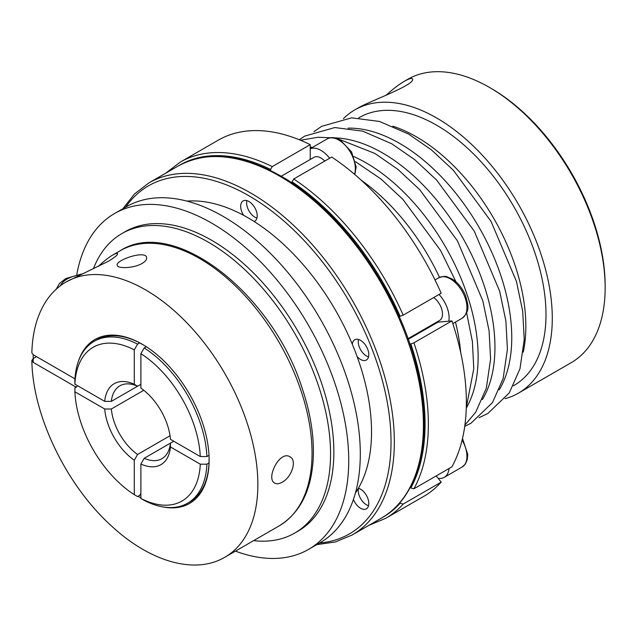 <?xml version="1.0" encoding="UTF-8"?>
<svg xmlns="http://www.w3.org/2000/svg" width="637" height="637" viewBox="0 0 637 637"><rect width="100%" height="100%" fill="white"/><g stroke="black" fill="none" stroke-linecap="round" stroke-linejoin="round"><path stroke-width="0.96" d="M137.584 386.221A42.058 24.286 -120 0 0 119.86 385.831A42.058 24.286 -120 0 0 111.34 401.374L140.888 384.31L137.584 386.221L134.28 384.286L134.28 349.856A97404.848 56236.988 -60 0 1 137.584 344.131L139.734 342.889A93.464 53.962 -120 0 0 96.306 340.07L94.157 341.313A93.464 53.962 60 0 1 137.584 344.131M143.882 345.214A89.952 51.939 -120 0 0 142.21 344.322L139.734 342.889M170.039 435.732L137.584 454.476L134.28 460.217L134.28 494.646A88.79 51.263 60 0 1 74.887 391.779A97404.848 56236.175 180 0 1 74.887 387.965L77.037 386.723A101211.481 58433.913 180 0 0 75.381 386.723L33.22 362.381L33.22 354.745L74.967 378.848M134.28 460.217A46.732 26.977 -120 0 1 104.707 408.994L111.34 409.002A42.058 24.286 -120 0 0 137.584 454.476M111.34 409.002L143.795 390.266M173.75 441.226L170.445 443.129L170.461 446.959L200.281 464.174A88.79 51.263 60 0 1 140.888 498.46A97404.848 56236.988 120 0 0 144.193 500.379A93.464 53.962 60 0 0 187.62 503.19L189.77 501.956A93.464 53.962 -120 0 0 209.04 462.932L209.04 460.073A89.952 51.939 -120 0 0 209.103 458.178M144.193 458.29A42.058 24.286 -120 0 0 161.917 458.672A42.058 24.286 -120 0 0 170.445 443.129L144.193 458.29L140.888 464.031A46.732 26.977 -120 0 0 170.461 446.959M409.87 344.012L410.825 343.924A203.275 117.359 60 0 1 410.825 487.958L410.3 487.305M410.825 487.958L413.915 488.786L451.912 466.849A205.616 118.713 60 0 0 451.912 320.905L413.915 342.841L410.825 343.924M281.204 176.25L313.969 157.331A14.022 8.098 60 0 1 320.976 158.032A14.022 8.098 60 0 1 324.759 161.073M436.671 322.139A15.184 8.767 -120 0 0 437.953 322.155L451.912 320.905M439.028 294.469A23.362 13.488 60 0 1 446.887 307.034A23.362 13.488 60 0 1 448.822 321.183M433.67 297.559A14.022 8.098 60 0 1 441.162 307.544A14.022 8.098 60 0 1 439.594 320.451L408.022 338.677M358.727 117.877L359.292 117.558A154.68 89.307 60 0 1 436.632 125.218A154.68 89.307 60 0 1 537.676 261.52A154.68 89.307 60 0 1 513.963 385.465L513.406 385.791M343.407 118.649A163.558 94.427 60 0 1 354.849 109.867A163.558 94.427 60 0 1 518.407 204.294A163.558 94.427 60 0 1 518.407 393.156A163.558 94.427 60 0 1 505.077 398.674M78.59 360.813A94.626 54.631 60 0 1 142.21 344.227A94.626 54.631 60 0 1 209.127 460.121A94.626 54.631 60 0 1 162.945 506.925M140.888 497.975A94.626 54.631 60 0 1 138.125 496.247M75.421 387.654A94.626 54.631 60 0 1 75.381 386.723M134.28 494.646A97404.848 56236.988 -60 0 0 137.584 496.557L139.734 495.323L140.888 493.317M331.718 157.052L293.713 178.997L292.065 181.864A203.275 117.359 60 0 1 400.092 316.247L403.173 315.164L441.178 293.227A205.616 118.713 60 0 0 331.718 157.052M292.065 183.026L292.065 181.864M146.303 346.727L144.193 347.945A93.464 53.962 60 0 1 206.898 456.546L209 455.328M144.193 347.945A97404.848 56236.988 120 0 0 140.888 353.67A88.79 51.263 60 0 1 200.281 456.546A97404.848 56236.175 0 0 0 206.898 456.546M104.707 408.994L74.887 391.779M256.942 218.053A11.681 6.744 60 0 1 246.885 200.639M140.888 353.67L140.888 388.108A46.732 26.977 -120 0 1 170.461 439.331L200.281 456.546M400.092 316.247L399.12 316.334M354.849 109.867L359.658 107.088C371.22 100.757 414.361 85.032 412.657 79.187C412.195 77.762 409.392 78.486 404.232 81.353C398.881 84.498 392.734 89.204 385.783 95.478M209.04 462.932L206.898 464.174A93.464 53.962 60 0 1 187.62 503.19M93.416 268.718A172.906 99.826 60 0 1 121.85 233.596L125.155 231.693A172.906 99.826 60 0 1 211.603 240.253A172.906 99.826 60 0 1 324.559 392.615A172.906 99.826 60 0 1 298.052 531.162L294.748 533.073A172.906 99.826 60 0 1 253.637 540.622M121.85 233.596A172.906 99.826 60 0 1 208.299 242.164A172.906 99.826 60 0 1 321.255 394.526A172.906 99.826 60 0 1 294.748 533.073M94.157 341.313A93.464 53.962 60 0 0 74.887 380.329A97404.848 56236.175 0 0 0 74.887 384.151L104.707 401.366A46.732 26.977 -120 0 1 134.28 384.286M74.887 384.151A88.79 51.263 60 0 1 134.28 349.856M436.194 475.927L441.178 482.129A205.616 118.713 60 0 1 423.78 496.35L385.783 518.287A205.616 118.713 60 0 0 403.173 504.066L400.092 503.238A203.275 117.359 60 0 1 382.136 517.682M449.021 468.521A23.362 13.488 60 0 1 446.887 474.915A23.362 13.488 60 0 1 444.26 477.352A23.362 13.488 60 0 1 438.081 478.283M186.952 201.117A174.769 100.909 60 0 1 247.952 217.743A174.769 100.909 60 0 1 355.43 492.934M368.544 356.895A11.681 6.744 60 0 1 358.496 339.473M352.317 344.283A11.681 6.744 60 0 1 354.705 339.784A11.681 6.744 60 0 1 367.7 349.259A11.681 6.744 60 0 1 366.386 360.016A11.681 6.744 60 0 1 357.126 356.609M399.749 502.816L400.092 503.238M368.544 505.698A11.681 6.744 60 0 1 358.496 488.284M358.384 488.253A11.681 6.744 60 0 1 367.095 496.669A11.681 6.744 60 0 1 367.7 507.609A11.681 6.744 60 0 1 366.386 508.828A11.681 6.744 60 0 1 353.431 499.44M206.898 464.174A97404.848 56236.175 180 0 1 200.281 464.174M111.34 401.374L104.707 401.366M33.22 354.745L31.85 352.794C32.399 332.49 37.018 315.474 45.697 301.747C51.119 293.315 57.911 286.73 66.073 281.984A158.884 91.728 60 0 1 224.957 373.72A158.884 91.728 60 0 1 224.957 557.176L279.141 525.899A158.884 91.728 -120 0 0 279.141 342.435A158.884 91.728 -120 0 0 120.258 250.699C173.901 216.062 272.54 293.713 302.304 388.681C310.49 413.118 314.145 436.114 313.277 457.669C311.612 490.14 300.234 512.889 279.141 525.899M178.87 165.612A203.275 117.359 60 0 1 270.59 169.458L270.59 170.541M243.66 215.354A11.681 6.744 60 0 1 243.103 200.95A11.681 6.744 60 0 1 248.94 201.523A11.681 6.744 60 0 1 256.576 211.818A11.681 6.744 60 0 1 254.784 221.182A11.681 6.744 60 0 1 254.123 221.485M36.524 356.656L33.22 358.559L31.85 360.51L33.22 362.381M140.888 464.031L140.888 498.46M310.235 159.489L310.235 148.779A23.362 13.488 60 0 1 320.976 150.396A23.362 13.488 60 0 1 329.655 158.247M270.59 169.458L272.238 166.591L310.235 144.655L310.235 148.779M272.238 166.591A205.616 118.713 60 0 0 180.167 162.156L218.173 140.212A205.616 118.713 60 0 1 310.235 144.655M404.232 81.353L407.72 79.338A163.558 94.427 60 0 1 489.503 87.444L491.151 88.4A161.217 93.082 60 0 1 605.15 285.846L605.15 287.757A163.558 94.427 60 0 1 571.278 362.628L518.407 393.156M392.83 126.19A154.68 89.307 60 0 1 416.471 136.851A154.68 89.307 60 0 1 523.256 352.11M142.147 263.423C133.937 268.368 117.558 268.83 117.264 265.35C114.955 260.31 145.539 249.839 146.614 257.523C147.012 259.41 145.523 261.377 142.147 263.423M282.135 482.241C279.205 483.905 276.753 484.2 274.794 483.141C265.398 478.809 279.786 449.857 289.986 456.833C297.471 460.368 291.459 477.535 282.135 482.241M98.353 266.441C103.879 261.202 108.64 257.428 112.638 255.103C115.719 253.383 117.367 252.945 117.582 253.789C117.654 254.999 114.564 257.507 108.314 261.297L66.073 281.984M489.503 87.444A163.558 94.427 60 0 1 605.15 287.757M76.782 274.674A193.935 111.969 60 0 1 114.636 213.475L126.206 206.802A193.935 111.969 60 0 1 223.165 216.405A193.935 111.969 60 0 1 349.864 387.296A193.935 111.969 60 0 1 320.132 542.7L308.571 549.381A193.935 111.969 60 0 1 235.443 551.124M114.636 213.475A193.935 111.969 60 0 1 211.603 223.085A193.935 111.969 60 0 1 338.295 393.977A193.935 111.969 60 0 1 308.571 549.381M441.178 482.129L403.173 504.066M464.731 296.731A23.362 13.488 60 0 1 462.104 318.245C470.775 310.713 467.789 304.502 465.631 295.871C462.621 288.457 458.17 282.852 452.278 279.062L446.832 276.776C446.059 275.98 443.36 276.315 438.742 277.772A23.362 13.488 60 0 1 464.731 296.731M293.713 178.997A205.616 118.713 60 0 1 403.173 315.164M310.235 148.692L327.139 138.938A23.362 13.488 60 0 1 338.82 140.092A23.362 13.488 60 0 1 354.49 174.267M413.915 342.841A205.616 118.713 60 0 1 413.915 488.786M348.105 128.141A158.549 91.537 60 0 1 399.654 143.405A158.549 91.537 60 0 1 499.209 389.86M334.887 137.863A158.549 91.537 60 0 1 382.845 153.111A158.549 91.537 60 0 1 482.392 399.566M122.83 208.745L134.534 193.919L148.954 182.875A203.275 117.359 60 0 1 250.596 192.939A203.275 117.359 60 0 1 383.394 372.072A203.275 117.359 60 0 1 352.229 534.961L335.452 541.928L316.764 544.651M125.672 207.105A200.942 116.014 60 0 1 248.94 195.798A200.942 116.014 60 0 1 386.245 396.923A200.942 116.014 60 0 1 319.599 543.011M79.521 274.945A26.635 15.376 0 0 0 60.364 285.766M353.83 156.551A158.549 91.537 60 0 1 366.028 162.817A158.549 91.537 60 0 1 466.276 408.094M437.953 322.155L408.245 339.298M279.675 176.154A203.275 117.359 60 0 1 412.473 355.279A203.275 117.359 60 0 1 381.308 518.168C417.856 497.712 432.523 442.779 419.409 379.445C404.336 299.597 344.418 211.556 280.837 176.035C241.28 153.772 207.009 150.451 178.034 166.082A203.275 117.359 60 0 1 279.675 176.154M462.112 440.079A23.362 13.488 60 0 1 464.731 464.612A23.362 13.488 60 0 1 462.104 467.048L465.313 464.094L467.255 459.699L467.757 454.468L462.502 438.431M361.29 180.255A158.549 91.537 60 0 1 439.506 277.382M455.471 322.075A158.549 91.537 60 0 1 460.67 352.38M452.811 323.612L462.104 318.245M434.991 279.938L438.742 277.772M354.801 174.53L356.155 167.045L351.592 151.94L340.222 139.957C335.181 137.202 330.818 136.859 327.139 138.938M464.731 426.368L471.006 423.215L492.473 402.6L503.15 378.482L507.41 349.355L505.889 321.064L499.647 291.149L474.239 231.112L436.584 180.008L414.663 159.624L391.707 143.747L362.7 131.166L334.799 127.551L304.789 136.071L299.247 139.734M81.608 273.99L65.802 278.528L59.432 283.537L56.215 289.206M479 417.697L487.823 413.509L509.289 392.886L519.967 368.767L524.227 339.648L522.706 311.358L516.456 281.443L491.055 221.405L453.401 170.302L431.48 149.91L408.524 134.041L379.509 121.46L351.616 117.837L321.597 126.365L313.89 131.724M464.914 425.038L475.656 412.306L486.334 388.188L490.594 359.061L489.073 330.77L482.83 300.855L457.43 240.818L419.767 189.722L397.846 169.331L374.898 153.453L338.438 139.033M330.484 137.751L317.982 137.258L300.497 140.244M31.85 360.51C32.606 415.499 66.336 485.346 111.602 526.066C149.998 561.723 194.954 574.94 224.957 557.176M368.99 525.286L385.783 518.287M352.229 534.961L381.308 518.168M148.954 182.875L178.034 166.082M444.26 477.352L462.104 467.048M180.167 162.156L165.716 173.2M112.638 255.103L120.258 250.699M456.004 281.833L440.613 250.532L402.95 199.429L381.03 179.037L355.462 161.687M312.592 147.338L310.235 147.131M466.292 407.529L473.777 368.767L472.399 341.567L466.634 312.823"/></g></svg>
